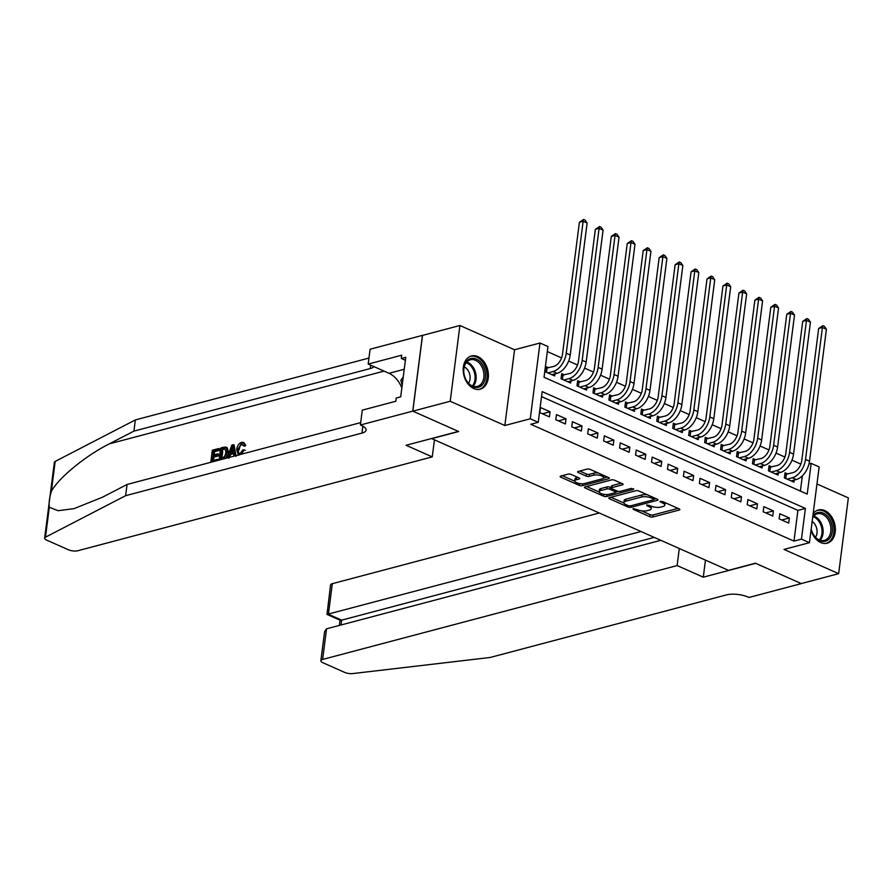 <?xml version="1.0" encoding="UTF-8"?>
<svg xmlns="http://www.w3.org/2000/svg" width="893" height="893" viewBox="0 0 893 893"><rect width="100%" height="100%" fill="white"/><g stroke="black" fill="none" stroke-linecap="round" stroke-linejoin="round"><path stroke-width="1.34" d="M633.115 508.541L633.182 509.3L649.814 516.69A2.166 0.759 -172.7 0 0 652.85 516.991L679.283 509.992A2.166 0.759 -172.7 0 0 679.863 509.579A2.166 0.759 -172.7 0 0 679.182 508.91L662.55 501.531L660.016 501.609L662.639 503.027A6.921 2.411 -172.7 0 1 664.805 505.148A6.921 2.411 -172.7 0 1 662.952 506.498L660.753 507.079A6.921 2.411 -172.7 0 1 651.042 506.097L646.766 504.925L646.833 505.684L648.988 506.644A6.921 2.411 -172.7 0 1 651.153 508.764A6.921 2.411 -172.7 0 1 649.3 510.115L647.101 510.696A6.921 2.411 -172.7 0 1 637.39 509.713L633.115 508.541M473.759 388.555A17.179 12.223 75.2 0 0 480.2 389.192A17.179 12.223 75.2 0 0 488.348 373.821A17.179 12.223 75.2 0 0 477.844 356.608A17.179 12.223 75.2 0 0 471.404 355.972A17.179 12.223 75.2 0 0 463.255 371.343A17.179 12.223 75.2 0 0 473.759 388.555M811.045 530.096A17.179 12.223 75.2 0 0 820.712 542.553A17.179 12.223 75.2 0 0 827.152 543.19A17.179 12.223 75.2 0 0 835.312 527.819A17.179 12.223 75.2 0 0 824.808 510.606A17.179 12.223 75.2 0 0 818.368 509.97A17.179 12.223 75.2 0 0 813.166 513.609M571.152 474.44A2.166 0.759 -172.7 0 0 568.115 474.127L560.704 476.092A2.166 0.759 -172.7 0 0 560.123 476.516A2.166 0.759 -172.7 0 0 560.804 477.175L579.278 485.379A2.166 0.759 -172.7 0 0 582.314 485.68L608.736 478.693A2.166 0.759 -172.7 0 0 609.316 478.268A2.166 0.759 -172.7 0 0 608.646 477.599L590.161 469.405A2.166 0.759 -172.7 0 0 587.136 469.093L578.173 471.471A2.166 0.759 -172.7 0 0 577.592 471.884A2.166 0.759 -172.7 0 0 578.273 472.553L586.176 476.058A2.166 0.759 -172.7 0 0 589.213 476.371L593.655 475.188A5.782 2.02 -172.7 0 1 600.074 475.433A5.782 2.02 -172.7 0 1 603.579 477.788A5.782 2.02 -172.7 0 1 602.038 478.905L584.636 483.515A5.782 2.02 -172.7 0 1 578.217 483.28A5.782 2.02 -172.7 0 1 574.712 480.925A5.782 2.02 -172.7 0 1 576.264 479.798L579.155 479.028A2.166 0.759 -172.7 0 0 579.736 478.615A2.166 0.759 -172.7 0 0 579.066 477.945L571.152 474.44M538.256 422.311L530.275 418.772L539.986 343.012L547.956 346.551L544.027 377.27L807.227 494.097L811.168 463.378L819.138 466.927L809.438 542.687L801.456 539.138L805.397 508.43L542.185 391.603L538.256 422.311L530.777 424.298L793.977 541.125L801.456 539.138M809.438 542.687L784.009 549.418L838.65 573.663L801.255 583.564L755.389 563.215L728.465 570.337L431.754 438.642L458.678 431.52L412.823 411.16L450.217 401.258L504.846 425.514L530.275 418.772M609.406 497.702A2.166 0.759 -172.7 0 0 608.825 498.127A2.166 0.759 -172.7 0 0 609.495 498.796L627.98 506.99A2.166 0.759 -172.7 0 0 631.005 507.302L657.438 500.303A2.166 0.759 -172.7 0 0 658.018 499.879A2.166 0.759 -172.7 0 0 657.337 499.22L638.863 491.016A2.166 0.759 -172.7 0 0 635.827 490.715L609.406 497.702M603.623 496.184L585.149 487.98A2.166 0.759 -172.7 0 1 584.48 487.321A2.166 0.759 -172.7 0 1 585.049 486.897L611.482 479.898A2.166 0.759 -172.7 0 1 614.518 480.211L622.421 483.716A2.166 0.759 -172.7 0 1 623.102 484.386A2.166 0.759 -172.7 0 1 622.521 484.799L611.805 487.645A2.166 0.759 -172.7 0 0 611.225 488.058A2.166 0.759 -172.7 0 0 611.895 488.728L617.141 491.05A2.166 0.759 -172.7 0 0 620.177 491.362L631.34 488.404L633.528 489.375L606.66 496.497A2.166 0.759 -172.7 0 1 603.623 496.184L603.869 494.331M412.823 411.16L422.523 335.4L459.917 325.499L450.217 401.258M838.65 573.663L848.35 497.903L816.961 483.973M548.548 367.804L545.757 366.565L545.098 371.689L554.676 375.931L554.933 373.888M564.499 374.893L561.708 373.654L561.05 378.766L570.627 383.019L570.884 380.965M580.45 381.97L577.659 380.731L577.001 385.843L586.578 390.096L586.835 388.053M596.401 389.047L593.611 387.808L592.952 392.931L602.529 397.173L602.786 395.13M612.352 396.124L609.562 394.885L608.903 400.008L618.481 404.261L618.737 402.207M628.304 403.212L625.513 401.973L624.854 407.085L634.432 411.338L634.689 409.284M644.255 410.289L641.464 409.05L640.817 414.173L650.383 418.415L650.64 416.372M660.206 417.366L657.415 416.127L656.768 421.25L666.334 425.492L666.602 423.449M676.168 424.454L673.367 423.215L672.719 428.327L682.285 432.58L682.553 430.526M692.12 431.531L689.318 430.292L688.67 435.404L698.237 439.657L698.505 437.615M708.071 438.608L705.28 437.369L704.622 442.493L714.188 446.734L714.456 444.692M724.022 445.696L721.231 444.446L720.573 449.57L730.139 453.823L730.407 451.769M739.973 452.773L737.183 451.534L736.524 456.647L746.09 460.9L746.358 458.857M755.925 459.85L753.134 458.611L752.475 463.735L762.042 467.977L762.309 465.934M771.876 466.927L769.085 465.688L768.426 470.812L778.004 475.065L778.261 473.011M779.131 518.844L788.709 523.097L789.356 517.973L779.79 513.721L779.131 518.844M763.18 511.767L772.758 516.009L773.405 510.896L763.839 506.644L763.18 511.767M747.229 504.679L756.806 508.932L757.454 503.808L747.887 499.567L747.229 504.679M731.278 497.602L740.844 501.855L741.503 496.731L731.936 492.478L731.278 497.602M715.326 490.525L724.893 494.767L725.551 489.654L715.985 485.401L715.326 490.525M699.375 483.437L708.942 487.69L709.6 482.566L700.034 478.324L699.375 483.437M683.424 476.36L692.99 480.613L693.649 475.489L684.083 471.247L683.424 476.36M667.473 469.283L677.039 473.524L677.698 468.412L668.12 464.159L667.473 469.283M651.522 462.206L661.088 466.447L661.746 461.335L652.169 457.082L651.522 462.206M635.57 455.117L645.137 459.37L645.795 454.247L636.218 450.005L635.57 455.117M619.608 448.04L629.185 452.293L629.844 447.17L620.267 442.917L619.608 448.04M603.657 440.963L613.234 445.205L613.893 440.093L604.315 435.84L603.657 440.963M587.706 433.875L597.283 438.128L597.942 433.005L588.364 428.763L587.706 433.875M571.754 426.798L581.332 431.051L581.979 425.928L572.413 421.675L571.754 426.798M555.803 419.721L565.381 423.963L566.028 418.85L556.462 414.598L555.803 419.721M793.977 541.125L797.918 510.405L541.549 396.615M550.077 411.762L540.511 407.521L539.852 412.633L549.429 416.886L550.077 411.762L542.442 413.794M800.854 464.103L791.968 460.163M784.902 457.026L776.017 453.086M768.951 449.949L760.066 445.998M753 442.861L744.115 438.921M737.049 435.784L728.163 431.844M721.097 428.707L712.212 424.767M705.146 421.619L696.261 417.678M689.195 414.542L680.31 410.601M673.244 407.465L664.359 403.524M657.293 400.388L648.407 396.436M641.341 393.3L632.456 389.359M625.379 386.222L616.505 382.282M609.428 379.145L600.554 375.194M593.477 372.057L584.591 368.117M577.525 364.98L568.64 361.04M561.574 357.903L547.32 351.574M800.396 491.061L802.349 475.846M787.827 474.016L785.036 472.777L784.378 477.889L793.955 482.142L794.212 480.088M504.846 425.514L514.558 349.755L459.917 325.499M514.558 349.755L539.986 343.012M808.98 463.958L811.168 463.378M797.918 510.405L805.397 508.43M789.356 517.973L781.721 519.994M773.405 510.896L765.77 512.917M757.454 503.808L749.819 505.829M741.503 496.731L733.867 498.752M725.551 489.654L717.916 491.675M709.6 482.566L701.965 484.598M693.649 475.489L686.014 477.509M677.698 468.412L670.063 470.432M661.746 461.335L654.111 463.355M645.795 454.247L638.16 456.267M629.844 447.17L622.209 449.19M613.893 440.093L606.258 442.113M597.942 433.005L590.306 435.025M581.979 425.928L574.355 427.948M566.028 418.85L558.393 420.871M651.153 508.764L651.41 506.722A6.921 2.411 -172.7 0 0 651.343 506.219M664.805 505.148L665.073 503.105A6.921 2.411 -172.7 0 0 664.995 502.614M641.475 510.818L650.082 514.636A2.166 0.759 -172.7 0 0 653.118 514.948L677.954 508.374M654.067 499.22L656.109 498.674M610.991 497.289L623.95 503.038M628.304 505.684L630.436 505.896L653.631 499.756L653.564 498.997L651.287 497.993A6.921 2.411 -172.7 0 0 641.587 497.01L625.725 501.207A6.921 2.411 -172.7 0 0 623.872 502.558A6.921 2.411 -172.7 0 0 626.038 504.679L628.304 505.684M647.47 494.834A6.921 2.411 -172.7 0 0 641.844 494.956L641.587 497.01M623.872 502.558L624.14 500.504A6.921 2.411 -172.7 0 1 625.993 499.165L641.844 494.956M599.17 492.043L586.634 486.484M621.193 483.18L612.062 485.591A2.166 0.759 -172.7 0 0 611.482 486.015L611.225 488.058M618.425 491.396L615.79 492.099M600.676 490.581A5.782 2.02 -172.7 0 0 599.136 491.708A5.782 2.02 -172.7 0 0 602.641 494.063A5.782 2.02 -172.7 0 0 609.059 494.309L615.188 492.679A2.166 0.759 -172.7 0 0 615.768 492.255A2.166 0.759 -172.7 0 0 615.087 491.596L609.841 489.264A2.166 0.759 -172.7 0 0 606.805 488.962L600.676 490.581L600.944 488.538A5.782 2.02 -172.7 0 0 599.393 489.665L599.136 491.708M600.944 488.538L607.073 486.919A2.166 0.759 -172.7 0 1 610.109 487.221L611.27 487.734M574.712 480.925L574.969 478.871A5.782 2.02 -172.7 0 1 576.521 477.755L577.838 477.398M603.579 477.788L603.847 475.735A5.782 2.02 -172.7 0 0 603.824 475.467M598.243 472.989A5.782 2.02 -172.7 0 0 593.923 473.145L593.655 475.188M579.758 471.046L586.444 474.016A2.166 0.759 -172.7 0 0 589.48 474.317L593.923 473.145M603.456 478.112L607.419 477.063M562.289 475.679L574.724 481.193M784.813 474.484L792.984 472.643A11.017 6.72 -66.1 0 0 801.78 460.431L818.68 328.457L822.833 325.644L824.429 326.347L826.416 329.238L809.505 461.212A16.521 10.08 113.9 0 1 796.322 479.53L791.165 480.903M826.416 329.238L822.42 327.474L805.519 459.437A16.521 10.08 113.9 0 1 792.337 477.766L787.168 479.128M822.833 325.644L822.42 327.474L818.68 328.457M786.32 474.406L785.795 478.525M812.82 516.299A14.868 10.582 -104.8 0 1 817.709 512.537A14.868 10.582 -104.8 0 1 831.774 524.124A14.868 10.582 -104.8 0 1 825.411 541.258A14.868 10.582 -104.8 0 1 811.19 529.013A13.763 9.801 75.2 0 0 824.339 540.399A13.763 9.801 75.2 0 0 824.384 540.388A13.763 9.801 75.2 0 0 830.278 524.559A13.763 9.801 75.2 0 0 817.296 513.788A13.763 9.801 75.2 0 0 817.251 513.799A13.763 9.801 75.2 0 0 812.686 517.326M815.488 537.229A9.801 6.977 75.2 0 0 812.15 521.479M825.936 543.402L825.791 543.435A17.067 12.145 75.2 0 0 825.936 543.402A17.067 12.145 75.2 0 0 825.98 543.379A17.067 12.145 75.2 0 0 833.292 523.756A17.067 12.145 75.2 0 0 817.195 510.394M470.756 358.539A14.868 10.582 -104.8 0 1 484.821 370.126A14.868 10.582 -104.8 0 1 478.458 387.261A14.868 10.582 -104.8 0 1 464.393 375.674A14.868 10.582 -104.8 0 1 470.756 358.539M477.42 386.39A13.763 9.801 75.2 0 0 483.325 370.562A13.763 9.801 75.2 0 0 470.332 359.79A13.763 9.801 75.2 0 0 470.287 359.801A13.763 9.801 75.2 0 0 464.393 375.64A13.763 9.801 75.2 0 0 477.387 386.401A13.763 9.801 75.2 0 0 477.42 386.39M468.535 383.231A9.801 6.977 75.2 0 0 464.215 366.923M478.972 389.404L478.838 389.437A17.067 12.145 75.2 0 0 478.972 389.404A17.067 12.145 75.2 0 0 479.028 389.381A17.067 12.145 75.2 0 0 486.339 369.758A17.067 12.145 75.2 0 0 470.231 356.396M403.256 376.891L400.845 380.228L402.185 385.229M402.899 379.681L400.845 380.228M599.259 512.995L332.33 583.676L328.412 614.284L341.651 620.155L341.037 624.988M640.995 531.514L327.005 614.395L340.244 620.278L341.651 620.155L654.234 537.396M703.282 577.179L677.117 565.57L322.63 659.436A6.608 2.299 -172.7 0 0 320.855 660.72A6.608 2.299 -172.7 0 0 322.931 662.74L344.698 672.407A6.608 2.299 -172.7 0 0 352.757 673.568L490.145 657.471L726.467 594.894A15.415 5.369 7.3 0 1 748.1 597.071L748.981 597.462L801.334 583.598L755.634 563.316L703.282 577.179L705.459 560.134M677.117 565.57L679.305 548.514M660.809 540.31L326.548 628.817L322.63 659.436M327.005 614.395L330.566 584.96A6.608 2.299 7.3 0 1 332.33 583.676M320.855 660.72L324.594 631.585L326.548 628.817M218.294 460.319A28.688 20.416 75.2 0 0 218.461 459.772L217.512 459.359L217.356 460.565M213.36 460.453A28.688 20.416 75.2 0 0 214.03 457.071L218.752 455.821A28.688 20.416 75.2 0 0 218.919 454.403L217.658 453.834L217.479 455.251L218.752 455.821M214.287 454.727A28.688 20.416 75.2 0 0 214.376 451.724L219.432 450.385A28.688 20.416 75.2 0 0 219.388 448.866L218.673 448.554L218.484 449.972L219.432 450.385M225.75 458.343L228.485 452.729L227.347 447.906L226.007 447.304M239.19 449.86C239.369 447.013 240.384 445.127 242.26 444.178L241.333 443.765L237.918 449.291L239.19 449.86M244.582 444.982L243.264 445.696L244.459 446.221L245.754 445.507L243.99 442.727L243.209 442.381L244.582 444.982L245.754 445.507M49.316 507.224L45.487 537.184A6.608 2.299 -172.7 0 0 44.65 538.122L54.35 462.362A6.608 2.299 7.3 0 1 55.187 461.424L135.345 419.922L133.905 431.129L109.326 443.854C85.907 455.475 58.525 477.911 51.347 491.384C49.428 497.847 48.758 503.127 49.316 507.224L58.078 510.707L74.063 508.63L102.494 497.2L127.074 484.475L360.694 422.612M228.865 458.232L230.84 454.392L233.598 453.655M236.076 456.323L234.078 444.971L233.363 444.658L235.317 455.81M434.433 439.836L432.257 456.881L77.769 550.747A6.608 2.299 -172.7 0 1 68.493 549.809L46.715 540.142A6.608 2.299 -172.7 0 1 44.65 538.122M127.074 484.475L125.634 495.682L361.966 433.105A15.415 5.369 -172.7 0 0 366.085 430.102A15.415 5.369 -172.7 0 0 361.263 425.381L360.392 424.99L362.29 410.144L395.8 401.27L396.213 397.999L400.7 396.805L405.768 357.289L401.281 358.473L401.694 355.202L368.195 364.076L370.093 349.23L422.445 335.366L412.745 411.126L458.444 431.408L406.092 445.272L432.257 456.881M135.345 419.922L368.965 358.06M373.899 366.599A15.415 5.369 -172.7 0 1 370.227 368.552L133.905 431.129M45.487 537.184L125.634 495.682M360.392 424.99L412.745 411.126M368.195 364.076L389.013 373.307A24.781 17.637 -104.8 0 1 401.839 387.964M401.281 358.473L405.377 360.292M237.918 449.291L238.9 453.477L240.05 453.544L242.963 449.793L245.385 450.396M243.264 445.696L241.333 443.765L242.36 443.799M238.342 455.006L236.645 449.637C237.192 445.841 238.833 443.408 241.579 442.325L243.209 442.381M244.18 449.86L241.523 454.169M233.977 456.167L233.475 452.851L229.646 453.856L228.228 457.685M226.889 458.042L231.934 445.038L233.363 444.658M231.566 448.699L230.215 452.338L233.274 451.534L232.47 446.266L231.566 448.699L232.749 449.224L231.477 452.896M229.646 453.856L230.84 454.392M219.075 460.107L220.627 448.029L223.696 447.214L226.454 447.505L227.213 452.159L223.719 458.879M225.259 446.98L227.347 447.906M220.504 458.567L224.578 456.647L225.951 452.461L224.98 448.487L221.71 449.112L220.504 458.567M227.213 452.159L228.485 452.729M221.643 458.265A28.688 20.416 75.2 0 0 222.658 449.536L224.478 449.056L223.529 448.632M221.71 449.112L222.658 449.536M217.479 455.251L212.757 456.502L212.221 460.755L217.512 459.359M212.757 456.502L214.03 457.071M218.484 449.972L213.427 451.311L212.947 455.084L217.658 453.834M213.427 451.311L214.376 451.724M210.793 462.306L212.344 450.228L218.673 448.554M768.862 467.407L777.033 465.566A11.017 6.72 -66.1 0 0 785.829 453.343L802.729 321.38L806.881 318.555L808.478 319.27L810.453 322.161L793.553 454.124A16.521 10.08 113.9 0 1 780.37 472.453L775.202 473.826M810.453 322.161L806.468 320.386L789.568 452.36A16.521 10.08 113.9 0 1 776.374 470.689L771.217 472.051M806.881 318.555L806.468 320.386L802.729 321.38M770.369 467.329L769.844 471.437M752.911 460.33L761.082 458.489A11.017 6.72 -66.1 0 0 769.878 446.266L786.778 314.303L790.93 311.478L792.526 312.182L794.502 315.084L777.602 447.047A16.521 10.08 113.9 0 1 764.419 465.376L759.251 466.738M794.502 315.084L790.517 313.309L773.617 445.272A16.521 10.08 113.9 0 1 760.423 463.601L755.266 464.974M790.93 311.478L790.517 313.309L786.778 314.303M754.418 460.252L753.893 464.36M736.959 453.242L745.13 451.4A11.017 6.72 -66.1 0 0 753.926 439.189L770.826 307.225L774.979 304.401L776.575 305.105L778.551 307.996L761.651 439.97A16.521 10.08 113.9 0 1 748.468 458.299L743.3 459.661M778.551 307.996L774.566 306.232L757.666 438.195A16.521 10.08 113.9 0 1 744.472 456.524L739.315 457.886M774.979 304.401L774.566 306.232L770.826 307.225M738.466 453.164L737.942 457.283M721.008 446.165L729.179 444.323A11.017 6.72 -66.1 0 0 737.964 432.112L754.875 300.137L759.028 297.313L760.624 298.028L762.6 300.919L745.7 432.882A16.521 10.08 113.9 0 1 732.517 451.211L727.349 452.584M762.6 300.919L758.615 299.155L741.703 431.118A16.521 10.08 113.9 0 1 728.521 449.447L723.363 450.809M759.028 297.313L758.615 299.155L754.875 300.137M722.515 446.087L721.99 450.195M705.057 439.088L713.228 437.246A11.017 6.72 -66.1 0 0 722.013 425.023L738.924 293.06L743.076 290.236L744.673 290.939L746.648 293.842L729.748 425.805A16.521 10.08 113.9 0 1 716.554 444.134L711.397 445.495M746.648 293.842L742.663 292.067L725.752 424.041A16.521 10.08 113.9 0 1 712.569 442.359L707.412 443.732M743.076 290.236L742.663 292.067L738.924 293.06M706.564 439.01L706.039 443.118M689.106 432.011L697.277 430.158A11.017 6.72 -66.1 0 0 706.062 417.946L722.973 285.983L727.125 283.159L728.721 283.862L730.697 286.765L713.797 418.728A16.521 10.08 113.9 0 1 700.603 437.057L695.446 438.418M730.697 286.765L726.712 284.99L709.801 416.953A16.521 10.08 113.9 0 1 696.618 435.282L691.461 436.644M727.125 283.159L726.712 284.99L722.973 285.983M690.613 431.933L690.088 436.041M673.155 424.923L681.326 423.081A11.017 6.72 -66.1 0 0 690.11 410.869L707.022 278.895L711.174 276.071L712.77 276.785L714.746 279.676L697.846 411.651A16.521 10.08 113.9 0 1 684.652 429.968L679.495 431.341M714.746 279.676L710.761 277.913L693.85 409.876A16.521 10.08 113.9 0 1 680.667 428.205L675.51 429.566M711.174 276.071L710.761 277.913L707.022 278.895M674.661 424.845L674.137 428.953M657.203 417.846L665.374 416.004A11.017 6.72 -66.1 0 0 674.159 403.781L691.07 271.818L695.223 268.994L696.819 269.708L698.795 272.599L681.884 404.562A16.521 10.08 113.9 0 1 668.701 422.891L663.544 424.253M698.795 272.599L694.81 270.825L677.899 402.799A16.521 10.08 113.9 0 1 664.716 421.116L659.559 422.489M695.223 268.994L694.81 270.825L691.07 271.818M658.71 417.768L658.174 421.876M641.252 410.769L649.423 408.927A11.017 6.72 -66.1 0 0 658.208 396.704L675.119 264.741L679.272 261.917L680.868 262.62L682.844 265.522L665.932 397.485A16.521 10.08 113.9 0 1 652.75 415.814L647.592 417.176M682.844 265.522L678.859 263.748L661.947 395.711A16.521 10.08 113.9 0 1 648.764 414.039L643.607 415.412M679.272 261.917L678.859 263.748L675.119 264.741M642.759 410.691L642.223 414.798M625.301 403.681L633.472 401.839A11.017 6.72 -66.1 0 0 642.257 389.627L659.157 257.664L663.32 254.84L664.917 255.543L666.892 258.434L649.981 390.408A16.521 10.08 113.9 0 1 636.798 408.726L631.641 410.099M666.892 258.434L662.896 256.671L645.996 388.634A16.521 10.08 113.9 0 1 632.813 406.962L627.656 408.324M663.32 254.84L662.896 256.671L659.157 257.664M626.797 403.603L626.272 407.721M609.339 396.604L617.51 394.762A11.017 6.72 -66.1 0 0 626.306 382.539L643.206 250.576L647.369 247.752L648.965 248.466L650.941 251.357L634.03 383.32A16.521 10.08 113.9 0 1 620.847 401.649L615.69 403.022M650.941 251.357L646.945 249.593L630.045 381.557A16.521 10.08 113.9 0 1 616.862 399.885L611.694 401.247M647.369 247.752L646.945 249.593L643.206 250.576M610.845 396.525L610.321 400.633M593.387 389.527L601.558 387.685A11.017 6.72 -66.1 0 0 610.354 375.462L627.254 243.499L631.418 240.675L633.003 241.378L634.99 244.28L618.079 376.243A16.521 10.08 113.9 0 1 604.896 394.572L599.739 395.934M634.99 244.28L630.994 242.505L614.094 374.468A16.521 10.08 113.9 0 1 600.911 392.797L595.743 394.17M631.418 240.675L630.994 242.505L627.254 243.499M594.894 389.448L594.37 393.556M577.436 382.438L585.607 380.597A11.017 6.72 -66.1 0 0 594.403 368.385L611.303 236.422L615.456 233.598L617.052 234.301L619.039 237.192L602.128 369.166A16.521 10.08 113.9 0 1 588.945 387.495L583.788 388.857M619.039 237.192L615.043 235.428L598.143 367.391A16.521 10.08 113.9 0 1 584.96 385.72L579.791 387.082M615.456 233.598L615.043 235.428L611.303 236.422M578.943 382.371L578.418 386.479M561.485 375.361L569.656 373.52A11.017 6.72 -66.1 0 0 578.452 361.308L595.352 229.334L599.504 226.509L601.101 227.224L603.076 230.115L586.176 362.078A16.521 10.08 113.9 0 1 572.993 380.407L567.825 381.78M603.076 230.115L599.091 228.351L582.191 360.314A16.521 10.08 113.9 0 1 569.008 378.643L563.84 380.005M599.504 226.509L599.091 228.351L595.352 229.334M562.992 375.283L562.467 379.391M545.534 368.284L553.705 366.443A11.017 6.72 -66.1 0 0 562.501 354.22L579.401 222.257L583.553 219.432L585.149 220.136L587.125 223.038L570.225 355.001A16.521 10.08 113.9 0 1 557.042 373.33L551.874 374.692M587.125 223.038L583.14 221.263L566.24 353.237A16.521 10.08 113.9 0 1 553.046 371.555L547.889 372.928M583.553 219.432L583.14 221.263L579.401 222.257M547.041 368.206L546.516 372.314M633.282 508.508L633.182 509.3M660.597 501.274L660.485 502.067M646.934 504.891L646.833 505.684M649.166 505.271L648.988 506.644M662.818 501.654L662.639 503.027M679.406 509.021L679.283 509.992M653.118 514.948L652.85 516.991M650.082 514.636L649.814 516.69M657.561 499.332L657.438 500.303M631.217 505.695L631.005 507.302M628.147 505.617L627.98 506.99M609.651 497.647L609.495 498.796M653.743 497.624L653.564 498.997M651.466 496.608L651.287 497.993M625.993 499.165L625.725 501.207M585.295 486.841L585.149 487.98M622.644 483.827L622.521 484.799M612.062 485.591L611.805 487.645M633.617 488.694L633.528 489.375M606.905 494.577L606.66 496.497M615.266 490.224L615.087 491.596M610.109 487.221L609.841 489.264M607.073 486.919L606.805 488.962M579.278 478.056L579.155 479.028M576.521 477.755L576.264 479.798M589.48 474.317L589.213 476.371M586.444 474.016L586.176 476.058M578.418 471.404L578.273 472.553M608.87 477.71L608.736 478.693M582.56 483.783L582.314 485.68M579.512 483.559L579.278 485.379M560.949 476.025L560.804 477.175M796.322 479.53L792.337 477.766M809.505 461.212L805.519 459.437M813.713 515.998A13.763 9.801 -104.8 0 1 822.498 526.647A13.763 9.801 -104.8 0 1 820.131 540.254M819.283 539.941A13.317 9.477 75.2 0 0 821.437 526.926A13.317 9.477 75.2 0 0 813.132 516.69M466.749 362A13.763 9.801 -104.8 0 1 475.534 372.649A13.763 9.801 -104.8 0 1 473.178 386.256M472.33 385.943A13.317 9.477 75.2 0 0 474.484 372.928A13.317 9.477 75.2 0 0 466.168 362.692M109.326 443.854L384.057 371.108M362.848 426.162L361.966 433.105M370.227 368.552L370.662 365.17M55.187 461.424L51.347 491.384M404.228 369.278L389.013 373.307M780.37 472.453L776.374 470.689M793.553 454.124L789.568 452.36M764.419 465.376L760.423 463.601M777.602 447.047L773.617 445.272M748.468 458.299L744.472 456.524M761.651 439.97L757.666 438.195M732.517 451.211L728.521 449.447M745.7 432.882L741.703 431.118M716.554 444.134L712.569 442.359M729.748 425.805L725.752 424.041M700.603 437.057L696.618 435.282M713.797 418.728L709.801 416.953M684.652 429.968L680.667 428.205M697.846 411.651L693.85 409.876M668.701 422.891L664.716 421.116M681.884 404.562L677.899 402.799M652.75 415.814L648.764 414.039M665.932 397.485L661.947 395.711M636.798 408.726L632.813 406.962M649.981 390.408L645.996 388.634M620.847 401.649L616.862 399.885M634.03 383.32L630.045 381.557M604.896 394.572L600.911 392.797M618.079 376.243L614.094 374.468M588.945 387.495L584.96 385.72M602.128 369.166L598.143 367.391M572.993 380.407L569.008 378.643M586.176 362.078L582.191 360.314M557.042 373.33L553.046 371.555M570.225 355.001L566.24 353.237M654.245 497.847L654.033 499.466M615.991 490.536L615.768 492.255M340.043 620.188L339.373 625.424M238.855 455.263L238.074 454.905M226.722 447.482L225.918 447.125"/></g></svg>

